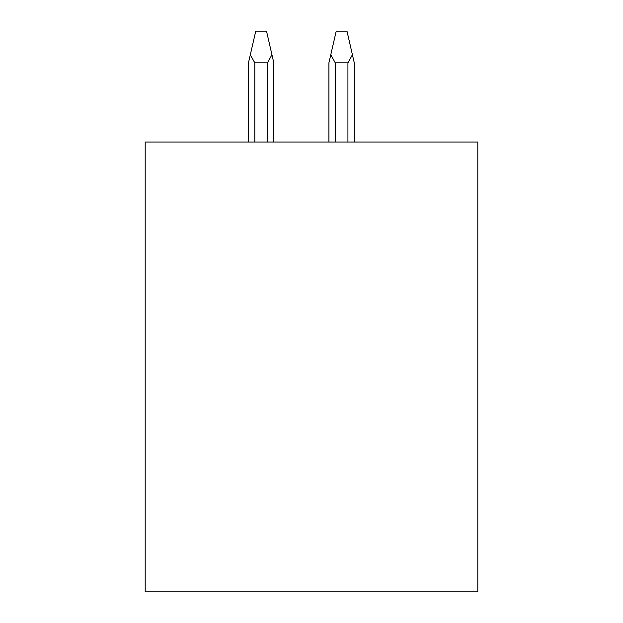 <?xml version="1.0" encoding="UTF-8"?>
<svg xmlns="http://www.w3.org/2000/svg" width="623" height="623" viewBox="0 0 623 623"><rect width="100%" height="100%" fill="white"/><g stroke="black" fill="none" stroke-linecap="round" stroke-linejoin="round"><path stroke-width="0.93" d="M145.19 142.021L145.19 591.85L477.81 591.85L477.81 142.021L145.19 142.021M354.269 142.021L354.269 62.83L346.98 31.15L336.21 31.15L330.782 54.762L335.26 62.83L347.93 62.83L352.408 54.762M248.46 142.021L248.46 62.83L248.46 142.021L248.46 62.83L250.314 54.762L254.799 62.83L267.469 62.83L271.947 54.762L273.801 62.83L273.801 142.021L273.801 62.83M328.921 142.021L328.921 62.83L330.782 54.762M250.314 54.762L255.749 31.15L266.519 31.15L271.947 54.762M267.469 142.021L267.469 62.83M254.799 142.021L254.799 62.83M347.93 142.021L347.93 62.83M335.26 142.021L335.26 62.83"/></g></svg>
